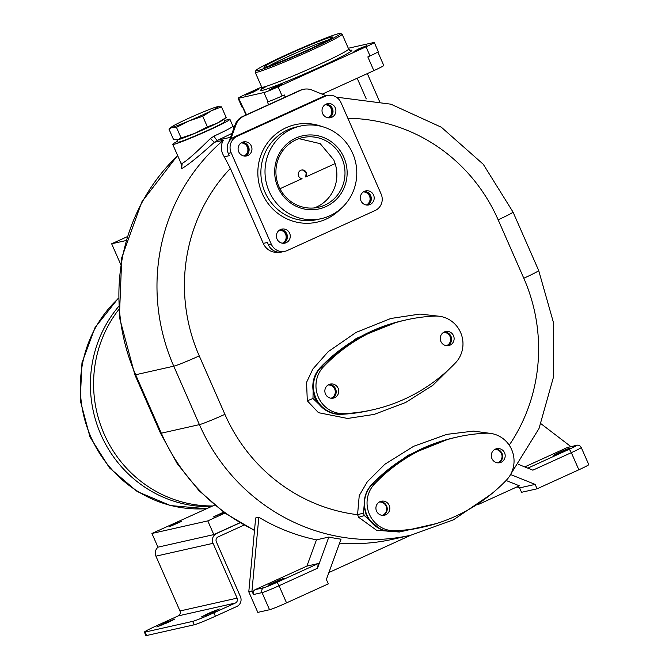<?xml version="1.0" encoding="UTF-8"?>
<svg xmlns="http://www.w3.org/2000/svg" width="669" height="669" viewBox="0 0 669 669"><rect width="100%" height="100%" fill="white"/><g stroke="black" fill="none" stroke-linecap="round" stroke-linejoin="round"><path stroke-width="1" d="M118.488 306.67A120.512 116.356 77.3 0 0 100.919 434.649A120.512 116.356 77.3 0 0 210.802 506.659M118.689 309.647A120.512 116.356 77.3 0 0 104.096 433.93A120.512 116.356 77.3 0 0 212.332 505.965M181.115 163.704L181.542 168.638C187.236 165.686 198.183 156.906 214.398 142.296L217.718 140.189A4.992 1.606 65.3 0 1 214.139 136.041A31.217 1.606 -23.7 0 0 232.912 126.14L229.91 119.291A31.217 1.606 -23.7 0 0 228.79 119.325A31.217 1.606 -23.7 0 0 224.391 120.704M181.55 163.437L181.148 164.499L180.864 162.91L182.211 163.395C186.693 160.961 196.084 152.683 210.367 138.558L214.139 136.041M326.238 95.776L311.863 90.014A14.986 14.467 77.3 0 0 303.5 89.328L302.547 89.546A14.986 14.467 77.3 0 0 299.821 90.457L242.68 116.473A14.986 14.467 77.3 0 0 235.12 124.735L228.873 141.895M327.3 95.533A12.485 12.059 -102.7 0 0 325.034 96.303L237.119 136.325A12.485 12.059 -102.7 0 0 231.148 152.749L271.246 244.11A12.485 12.059 -102.7 0 0 284.977 251.293A12.485 12.059 -102.7 0 0 287.252 250.532L375.167 210.501A12.485 12.059 -102.7 0 0 381.138 194.077L341.031 102.717A12.485 12.059 -102.7 0 0 327.3 95.533L324.448 96.177A12.485 12.059 -102.7 0 0 322.174 96.946L234.267 136.969A12.485 12.059 -102.7 0 0 230.579 139.604L236.073 124.518L235.12 124.735M210.367 138.558L214.398 142.296L223.312 140.289C220.369 145.591 220.695 151.094 224.274 156.805L230.353 168.421L263.26 243.399A14.986 14.467 77.3 0 0 278.797 252.196M263.26 243.399L267.391 242.471L268.394 244.754A12.485 12.059 -102.7 0 0 282.126 251.937L284.977 251.293M231.148 152.749L228.288 153.393L229.291 155.676L224.274 156.805M490.854 433.453L473.527 431.104L446.825 434.365L413.726 446.256L384.867 464.253L367.306 481.78L359.236 495.62L357.564 514.687L358.701 517.313L376.58 530.274L399.385 532.014L436.28 523.584M438.764 316.194L419.923 314.062L390.796 318.486L356.075 332.409L328.211 351.651L312.833 369.071L306.561 382.367L307.305 400.798L318.444 412.673L347.579 418.459L374.105 414.42L405.707 402.462L432.876 385.26L449.777 368.552M364.814 497.703L363.476 513.106L364.312 515.573L379.323 528.543M454.611 437.626A174.843 168.805 77.3 0 0 454.452 437.66A174.843 168.805 77.3 0 0 432.525 444.241A174.843 168.805 77.3 0 0 422.649 448.355L409.068 455.321A174.843 168.805 77.3 0 0 371.747 484.532A27.479 26.534 77.3 0 0 364.772 509.209L366.261 515.138L369.597 520.214A27.479 26.534 77.3 0 0 392.31 531.378A174.843 168.805 77.3 0 0 420.065 527.757M455.564 437.409A174.843 168.805 77.3 0 0 454.769 437.585A174.843 168.805 77.3 0 0 422.967 448.28A174.843 168.805 77.3 0 0 372.048 484.465A27.471 26.526 77.3 0 0 366.896 514.921A27.471 26.526 77.3 0 0 392.619 531.311A174.843 168.805 77.3 0 0 421.253 527.49L423.786 526.921A174.843 168.805 77.3 0 0 506.5 480.049A27.471 26.526 77.3 0 0 511.651 449.593A27.471 26.526 77.3 0 0 485.937 433.194A174.843 168.805 77.3 0 0 457.295 437.016A174.843 168.805 77.3 0 0 374.59 483.896A27.471 26.526 77.3 0 0 369.439 514.344A27.471 26.526 77.3 0 0 395.153 530.743A174.843 168.805 77.3 0 0 423.786 526.921M422.649 448.355A174.843 168.805 77.3 0 0 409.068 455.321M364.772 509.209A27.479 26.534 77.3 0 0 369.597 520.214M457.295 437.016L454.761 437.593A174.843 168.805 77.3 0 0 422.967 448.28M504.568 452.821A7.183 6.933 77.3 0 0 496.666 448.69A7.183 6.933 77.3 0 0 491.924 458.574A7.183 6.933 77.3 0 0 499.818 462.705A7.183 6.933 77.3 0 0 504.568 452.821M376.538 511.108A7.183 6.933 -102.7 0 1 381.288 501.232A7.183 6.933 -102.7 0 1 389.182 505.354A7.183 6.933 -102.7 0 1 384.441 515.239A7.183 6.933 -102.7 0 1 376.538 511.108M498.522 462.864A7.183 6.933 77.3 0 0 495.428 449.1M494.709 449.476A6.866 6.631 -102.7 0 1 497.711 462.839M497.636 462.831A6.866 6.631 77.3 0 0 494.642 449.518M380.042 501.641A7.183 6.933 -102.7 0 1 383.136 515.398M379.323 502.009A6.866 6.631 -102.7 0 1 382.325 515.373M382.25 515.364A6.866 6.631 77.3 0 0 379.256 502.051M406.568 530.124L413.007 529.137M377.86 52.023L383.763 65.47A14.986 0.769 156.3 0 1 373.854 70.638L322.199 94.153M348.315 48.252A12.485 0.644 156.3 0 1 348.449 48.227L373.837 42.507A12.485 0.644 156.3 0 1 374.28 42.49A12.485 0.644 156.3 0 1 366.027 46.797L278.112 86.828L282.117 95.96L284.317 94.956L285.253 97.089M373.854 70.638L367.833 56.932L370.032 55.937A12.485 0.644 156.3 0 0 378.294 51.63L374.28 42.49M268.578 104.682L267.324 101.822L267.96 101.68A12.485 0.644 156.3 0 0 282.117 95.96M278.112 86.828A12.485 0.644 156.3 0 1 263.946 92.539L238.557 98.259L246.493 114.742M242.571 107.391A12.485 0.644 156.3 0 1 242.119 107.408L238.114 98.276A12.485 0.644 156.3 0 1 246.368 93.969L261.663 87.003M238.557 98.259A12.485 0.644 156.3 0 1 238.114 98.276M353.96 51.429L359.278 48.586L366.855 45.668L353.96 51.429M274.533 87.171L282.928 83.876L269.783 89.646L274.533 87.171M258.435 89.337L253.116 92.18L245.54 95.098L258.435 89.337M255.876 70.546L255.232 72.185A47.457 2.442 -23.7 0 0 255.224 72.327A47.457 2.442 -23.7 0 0 256.921 72.269A47.457 2.442 -23.7 0 0 305.256 53.01A47.457 2.442 -23.7 0 0 342.135 34.178A47.457 2.442 -23.7 0 0 342.026 34.086L340.379 33.45A46.211 2.383 -23.7 0 0 338.832 33.601A46.211 2.383 -23.7 0 0 292.855 51.864A46.211 2.383 -23.7 0 0 255.876 70.546A46.211 2.383 -23.7 0 0 257.515 70.621A46.211 2.383 -23.7 0 0 305.658 51.396A46.211 2.383 -23.7 0 0 340.379 33.45M307.698 49.966A37.464 1.932 -23.7 0 0 332.476 37.163A37.464 1.932 -23.7 0 0 288.657 54.256A37.464 1.932 -23.7 0 0 263.954 67.243A37.464 1.932 -23.7 0 0 307.698 49.966M328.22 39.981A35.716 1.84 -23.7 0 0 289.802 55.753A35.716 1.84 156.3 0 0 268.913 66.014M258.828 517.246L255.658 517.957L248.784 591.831L251.954 591.112L258.828 517.246A192.321 185.681 -102.7 0 0 316.454 539.85L306.904 566.099L255.257 589.615L263.82 587.683A3.746 3.621 77.3 0 0 262.031 592.609A14.986 0.769 -23.7 0 0 279.023 585.751L317.491 568.24L328.83 537.065L316.454 539.85M248.784 591.831L257.808 612.386L269.548 609.743A14.986 0.769 156.3 0 0 286.541 602.878L328.303 583.87L326.372 579.463L341.031 539.172A192.321 185.681 -102.7 0 1 328.83 537.065M230.353 168.421A169.842 163.98 77.3 0 0 199.245 355.891L224.901 414.337A22.478 1.154 156.3 0 1 199.412 424.623A192.321 185.681 77.3 0 0 410.866 535.2L392.778 539.273A192.321 185.681 -102.7 0 1 339.593 543.128M517.037 486.865L519.604 487.893L521.544 492.3L537.09 488.805L535.158 484.398L519.604 487.893M491.071 494.249L453.482 519.796L410.866 535.2L328.889 572.53M506.082 480.484L519.353 485.811L478.327 504.485M255.257 589.615A3.746 3.621 -102.7 0 0 253.459 594.54L251.954 591.112M263.82 587.683A11.239 0.577 -23.7 0 0 276.573 582.54L318.327 563.524L306.904 566.099M273.838 582.39A8.739 0.452 -23.7 0 0 268.052 585.408A8.739 0.452 -23.7 0 0 278.279 581.394A8.739 0.452 -23.7 0 0 284.066 578.376A8.739 0.452 -23.7 0 0 273.838 582.39M318.327 563.524L317.491 568.24M510.564 474.53L535.158 484.398M527.816 468.141L568.876 449.443A3.746 0.953 65.5 0 1 571.334 452.662A14.986 0.769 -23.7 0 0 581.244 447.494L588.762 464.621A14.986 0.769 156.3 0 1 578.852 469.789L571.334 452.662L532.875 470.173L518.383 464.361M578.852 469.789L537.09 488.805M568.876 449.443A11.239 0.577 -23.7 0 0 575.909 445.587L567.337 447.519L524.739 466.912M559.552 452.303A8.739 0.452 -23.7 0 0 553.765 455.321A8.739 0.452 -23.7 0 0 563.992 451.307A8.739 0.452 -23.7 0 0 569.779 448.289A8.739 0.452 -23.7 0 0 559.552 452.303M567.337 447.519A3.746 3.621 -102.7 0 1 568.023 447.285L576.594 445.353A3.746 3.621 -102.7 0 0 575.909 445.587M570.908 446.633L541.029 423.77M313.385 392.151L314.873 398.08L318.218 403.164A27.479 26.534 -102.7 0 1 313.385 392.151A27.479 26.534 -102.7 0 1 320.359 367.473A174.843 168.805 -102.7 0 1 357.681 338.263A174.843 168.805 -102.7 0 1 371.27 331.297L357.681 338.263M371.27 331.297A174.843 168.805 77.3 0 1 381.138 327.183A174.843 168.805 -102.7 0 1 403.064 320.602L403.7 320.459A174.843 168.805 77.3 0 0 371.905 331.155A174.843 168.805 -102.7 0 1 403.7 320.459A174.843 168.805 -102.7 0 1 404.502 320.284M371.905 331.155A174.843 168.805 77.3 0 0 320.986 367.34A27.471 26.526 77.3 0 0 315.827 397.787A27.471 26.526 77.3 0 0 341.55 414.186A174.843 168.805 77.3 0 0 370.183 410.365L372.725 409.796A174.843 168.805 77.3 0 0 455.43 362.924A27.471 26.526 77.3 0 0 460.581 332.468A27.471 26.526 77.3 0 0 434.867 316.069A174.843 168.805 77.3 0 0 406.234 319.891A174.843 168.805 77.3 0 0 323.52 366.763A27.471 26.526 77.3 0 0 318.369 397.219A27.471 26.526 77.3 0 0 344.092 413.618A174.843 168.805 77.3 0 0 372.725 409.796M369.363 410.549A174.843 168.805 -102.7 0 1 340.931 414.328A27.479 26.534 -102.7 0 1 318.218 403.164M453.498 335.696A7.183 6.933 77.3 0 0 445.604 331.565A7.183 6.933 77.3 0 0 440.863 341.449A7.183 6.933 77.3 0 0 448.757 345.58A7.183 6.933 77.3 0 0 453.498 335.696M325.477 393.982A7.183 6.933 -102.7 0 1 330.218 384.098A7.183 6.933 -102.7 0 1 338.113 388.229A7.183 6.933 -102.7 0 1 333.371 398.114A7.183 6.933 -102.7 0 1 325.477 393.982M447.461 345.739A7.183 6.933 77.3 0 0 444.358 331.975M446.649 345.714A6.866 6.631 77.3 0 0 443.639 332.351M443.488 332.443A6.866 6.631 -102.7 0 1 446.474 345.689M328.972 384.508A7.183 6.933 -102.7 0 1 332.075 398.272M331.264 398.247A6.866 6.631 77.3 0 0 328.253 384.884M328.103 384.976A6.866 6.631 -102.7 0 1 331.088 398.231M177.511 141.284A31.217 1.606 -23.7 0 0 172.736 144.387A31.217 1.606 -23.7 0 0 173.848 144.345A31.217 1.606 -23.7 0 0 205.651 131.676A31.217 1.606 -23.7 0 0 229.91 119.291M176.917 139.946L177.879 142.129A25.598 1.321 -23.7 0 0 207.825 130.371A25.598 1.321 -23.7 0 0 224.759 121.549L223.814 119.383M177.419 139.88L177.787 139.813A25.598 1.321 -23.7 0 0 194.687 133.415L181.123 137.998L177.787 139.813A25.598 1.321 -23.7 0 1 177.419 139.88A25.598 1.321 -23.7 0 1 177.394 139.888A25.598 1.321 -23.7 0 0 206.821 128.088A25.598 1.321 -23.7 0 0 223.764 119.266M194.687 133.415A25.598 1.321 -23.7 0 0 206.821 128.088A25.598 1.321 156.3 0 0 217.216 123.155L207.407 126.893L194.687 133.415M223.421 119.684A25.598 1.321 156.3 0 1 217.216 123.155L226.172 117.476L223.421 119.684M176.457 127.369L172.276 127.244A25.598 1.321 -23.7 0 1 171.699 126.859A25.598 1.321 -23.7 0 1 177.904 123.389A25.598 1.321 -23.7 0 1 200.432 113.128A25.598 1.321 156.3 0 1 217.333 106.731L221.514 106.856L211.705 110.594L202.74 116.272L189.176 120.855L176.457 127.369L181.123 137.998M202.74 116.272L207.407 126.893M177.787 139.813L173.606 139.687L168.948 129.067L172.276 127.244A25.598 1.321 -23.7 0 0 189.176 120.855A25.598 1.321 -23.7 0 0 211.705 110.594A25.598 1.321 156.3 0 0 217.709 106.664L217.709 106.664A25.598 1.321 156.3 0 0 217.333 106.731M171.699 126.859L168.948 129.067M221.514 106.856L226.172 117.476M228.288 153.393A12.485 12.059 -102.7 0 1 230.579 139.604M303.5 89.328A14.986 14.467 77.3 0 0 300.774 90.248L243.633 116.264A14.986 14.467 77.3 0 0 236.073 124.518M289.644 233.247A7.183 6.933 -102.7 0 1 284.902 243.131A7.183 6.933 -102.7 0 1 277.008 239A7.183 6.933 -102.7 0 1 281.749 229.124A7.183 6.933 -102.7 0 1 289.644 233.247M364.362 191.351A7.183 6.933 -102.7 0 1 373.82 195.708A7.183 6.933 -102.7 0 1 368.82 204.923A7.183 6.933 -102.7 0 1 364.362 191.351M322.642 113.579A7.183 6.933 -102.7 0 1 327.384 103.695A7.183 6.933 -102.7 0 1 335.278 107.826A7.183 6.933 -102.7 0 1 330.536 117.711A7.183 6.933 -102.7 0 1 322.642 113.579M247.923 155.484A7.183 6.933 -102.7 0 1 238.465 151.127A7.183 6.933 -102.7 0 1 243.466 141.912A7.183 6.933 -102.7 0 1 247.923 155.484M329.951 215.736A47.457 45.818 77.3 0 0 354.344 157.733A47.457 45.818 77.3 0 0 300.481 126.048A47.457 45.818 77.3 0 0 291.851 128.95A47.457 45.818 77.3 0 0 267.458 186.952A47.457 45.818 77.3 0 0 321.321 218.638A47.457 45.818 77.3 0 0 329.951 215.736M343.866 157.332A37.464 36.168 77.3 0 0 295.865 138.082A37.464 36.168 77.3 0 0 277.936 187.353A37.464 36.168 77.3 0 0 325.945 206.604A37.464 36.168 77.3 0 0 343.866 157.332M341.884 158.135A35.716 34.487 77.3 0 0 302.614 137.597A35.716 34.487 77.3 0 0 279.032 186.751A35.716 34.487 -102.7 0 0 318.302 207.29A35.716 34.487 -102.7 0 0 341.884 158.135M314.179 207.95A35.716 34.487 77.3 0 0 335.136 163.604L333.831 159.95L320.2 143.659L298.934 138.65M302.455 169.934L306.193 172.552L305.733 176.984A4.374 4.198 -88.6 0 0 302.53 169.943A4.374 4.198 -88.6 0 0 298.575 176.064A4.374 4.198 -88.6 0 0 302.053 178.665L279.96 188.717M335.136 163.604L305.733 176.984M280.353 229.601A7.183 6.933 -102.7 0 1 283.439 243.299M279.717 229.944A6.866 6.631 -102.7 0 1 282.711 243.257M279.433 230.128A6.866 6.631 -102.7 0 1 282.385 243.215M364.271 191.393A7.183 6.933 -102.7 0 1 367.356 205.082M363.635 191.735A6.866 6.631 -102.7 0 1 366.629 205.048M363.359 191.919A6.866 6.631 -102.7 0 1 366.303 205.007M325.987 104.18A7.183 6.933 -102.7 0 1 329.073 117.869M325.351 104.523A6.866 6.631 -102.7 0 1 328.345 117.836M325.075 104.707A6.866 6.631 -102.7 0 1 328.019 117.794M242.069 142.388A7.183 6.933 -102.7 0 1 245.155 156.086M241.434 142.731A6.866 6.631 -102.7 0 1 244.428 156.044M241.149 142.915A6.866 6.631 -102.7 0 1 244.101 156.002M239.828 522.748L213.812 534.598L157.951 547.167L151.93 533.469L214.598 505.095M239.97 522.832L216.639 533.452A7.493 7.234 77.3 0 0 213.06 543.312L237.119 598.128A3.746 3.621 -102.7 0 1 235.329 603.053L213.896 612.804A18.732 0.962 -23.7 0 1 192.655 621.384L145.048 632.096A18.732 0.962 -23.7 0 1 144.379 632.121A18.732 0.962 -23.7 0 1 156.772 625.666L178.197 615.906L235.329 603.053M213.812 534.598L207.791 520.892L224.951 513.081M158.16 547.125A7.493 7.234 77.3 0 0 155.927 556.165L179.986 610.981A3.746 3.621 -102.7 0 1 178.197 615.906M243.984 525.115L218.144 536.881A3.746 3.621 77.3 0 0 216.355 541.806L240.414 596.623A7.493 7.234 -102.7 0 1 236.834 606.474L215.401 616.233A18.732 0.962 156.3 0 1 194.161 624.813L192.655 621.384M210.593 612.411L201.235 617.002L214.398 611.558L219.357 608.974L210.593 612.411L210.911 613.147M166.155 622.413L156.805 626.995L169.968 621.56L174.918 618.976L166.155 622.413L166.481 623.148M144.379 632.121L145.884 635.55A18.732 0.962 156.3 0 0 146.553 635.525L194.161 624.813M223.638 512.136L213.378 516.936L224.132 512.487M151.93 533.469L207.791 520.892M173.48 524.563L168.939 526.938L181.516 521.41L173.48 524.563M127.018 236.793L111.656 243.784L125.881 240.589M120.604 264.163L111.656 243.784M118.187 298.683A120.512 116.356 77.3 0 0 90.859 436.916A120.512 116.356 77.3 0 0 206.361 508.683M254.488 530.484L224.968 513.098L198.927 490.569L177.21 463.65L160.518 433.228A22.478 1.154 -23.7 0 0 161.321 433.194L135.665 374.749A192.321 185.681 -102.7 0 1 177.678 155.66M160.518 433.228L134.862 374.782A22.478 1.154 -23.7 0 0 135.665 374.749L173.756 366.177L199.412 424.623L161.321 433.194A192.321 185.681 -102.7 0 0 254.521 530.174M223.312 140.289A192.321 185.681 77.3 0 0 173.756 366.177A22.478 1.154 156.3 0 0 199.245 355.891M181.542 168.638L182.211 163.395M233.08 126.474L234.76 125.705M230.546 137.304L217.718 140.189A36.218 1.865 156.3 0 0 231.992 133.315M271.246 244.11L268.394 244.754M224.901 414.337A169.842 163.98 77.3 0 0 357.564 514.687L363.476 513.106M509.218 445.178A169.842 163.98 77.3 0 0 523.802 278.245L498.146 219.792A169.842 163.98 77.3 0 0 347.872 118.288M448.414 439.14L407.822 455.372L375.986 480.267M523.802 278.245A22.478 1.154 -23.7 0 0 538.679 270.493L513.023 212.048A22.478 1.154 -23.7 0 1 498.146 219.792M358.701 517.313L364.312 515.573M392.31 531.378L395.153 530.743M372.048 484.465L374.59 483.896M366.252 98.912L357.179 78.231M366.027 46.797L370.032 55.937M263.946 92.539L267.96 101.68M350.238 50.351A49.958 2.576 156.3 0 1 318.737 67.594A49.958 2.576 156.3 0 1 262.24 90.399A49.958 2.576 -23.7 0 1 267.006 86.084M349.703 50.518L350.514 50.376L348.649 49.021A47.457 2.442 156.3 0 1 311.771 67.862A47.457 2.442 156.3 0 1 263.435 87.112A47.457 2.442 -23.7 0 1 261.738 87.171L255.224 72.327M253.459 594.54L262.031 592.609L269.548 609.743M286.541 602.878L279.023 585.751A3.746 0.953 65.5 0 0 276.573 582.54M307.305 400.798L312.967 398.507L324.114 409.119M397.026 322.082L356.443 338.313L324.599 363.208M313.435 380.653L312.967 398.507M323.52 366.763L320.359 367.473M341.541 414.186L340.931 414.328M341.55 414.186L344.092 413.618M237.119 136.325L234.267 136.969M325.034 96.303L322.174 96.946M321.906 126.525A49.958 48.227 -102.7 0 0 286.089 127.737A49.958 48.227 77.3 0 0 262.189 193.425A49.958 48.227 77.3 0 0 326.196 219.098A49.958 48.227 -102.7 0 0 340.479 209.029M300.481 126.048L296.359 126.976A47.457 45.818 -102.7 0 0 287.729 129.878A47.457 45.818 77.3 0 0 263.335 187.88A47.457 45.818 77.3 0 0 317.198 219.574L321.321 218.638M243.633 116.264L242.68 116.473M300.774 90.248L299.821 90.457M216.012 533.594L216.639 533.452M155.927 556.165L213.06 543.312M179.986 610.981L237.119 598.128M215.401 616.233L213.896 612.804M146.553 635.525L145.048 632.096M161.764 624.42L162.057 625.097M206.194 614.418L206.495 615.095M206.311 508.708L170.486 505.572L137.178 491.514L109.49 467.89L89.964 436.949L80.238 400.447L81.969 362.774L95.031 327.601L118.179 298.399M177.594 155.467L141.786 201.963L121.758 257.657L119.383 317.165L134.862 374.782M233.063 126.449L234.777 125.663M510.89 473.936L539.022 428.511L553.589 376.697L553.464 322.6L538.679 270.493M336.264 97.13L390.922 104.188L441.364 127.244L483.261 164.273L513.023 212.048M379.482 101.295L367.331 73.607M242.705 107.358L246.033 114.951M261.479 89.462L261.738 87.171M348.649 49.021L342.135 34.178M581.244 447.494C580.073 445.504 578.526 444.793 576.594 445.353M403.691 320.459L406.234 319.891M180.864 162.91L172.736 144.387M232.912 126.14L234.033 127.72"/></g></svg>
